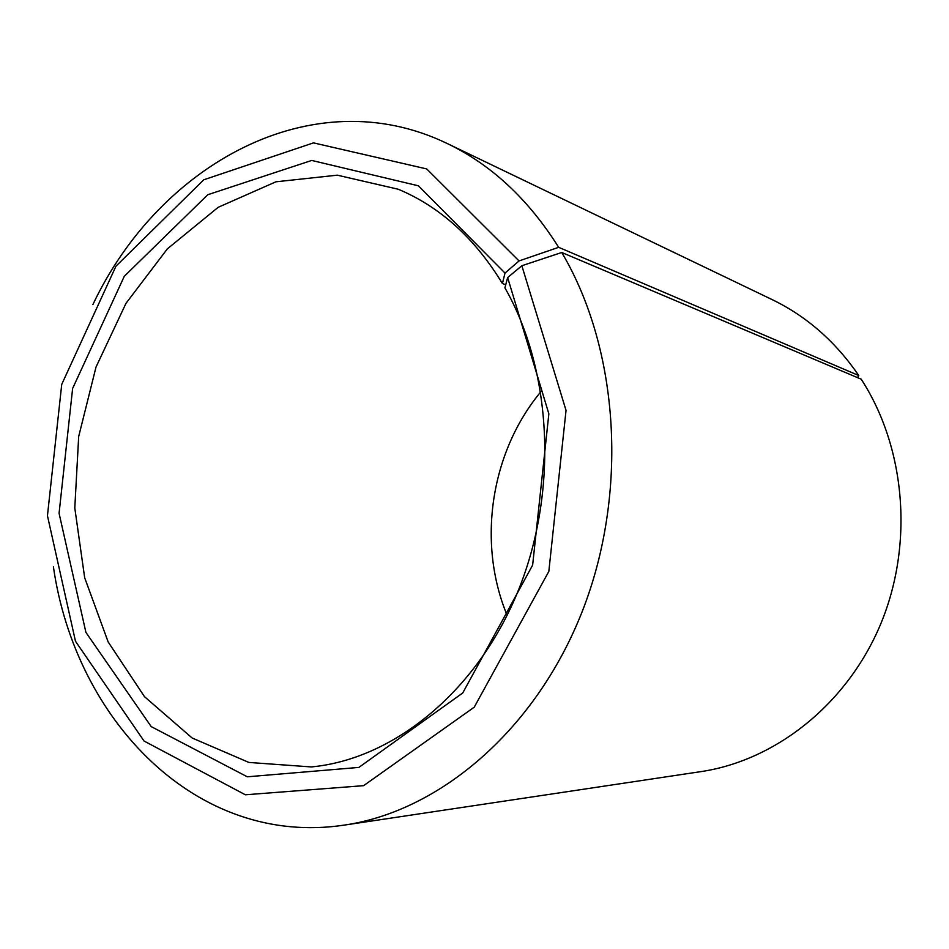 <?xml version="1.0" encoding="UTF-8"?>
<svg xmlns="http://www.w3.org/2000/svg" width="949" height="949" viewBox="0 0 949 949"><rect width="100%" height="100%" fill="white"/><g stroke="black" fill="none" stroke-linecap="round" stroke-linejoin="round"><path stroke-width="1.42" d="M505.734 284.747L502.412 283.526C474.785 238.199 440.075 206.775 398.283 189.254L337.322 175.174L275.934 181.805L218.175 207.297L167.356 248.875L126.003 303.3L96.015 367.049L78.684 436.516L74.793 508L84.675 577.751L108.15 641.939L144.473 696.649L192.161 738.014L248.875 762.438L311.284 766.934C392.067 759.414 475.058 693.743 516.814 594.121C558.498 494.583 552.781 371.581 504.915 287.844L507.644 277.582L521.843 265.732L561.749 252.481L861.206 379.185C905.69 447.714 913.97 544.655 880.423 624.679C846.733 704.692 775.238 760.612 700.801 771.644L344.523 825.072C439.268 811.276 535.189 730.659 582.022 611.998C628.772 493.409 619.282 349.505 561.749 252.481M540.8 391.83C490.574 452.234 476.932 542.804 507.134 615.32M502.412 283.526L505.01 273.063L418.438 185.814L311.687 160.44L207.76 194.735L124.283 276.301L72.622 388.473L59.075 513.326L85.92 632.414L151.211 726.602L247.298 776.804L358.864 767.421L462.756 692.948L532.638 565.106L548.854 413.823L507.644 277.582M505.01 273.063L519.032 260.939L426.706 168.934L313.467 142.872L203.762 179.788L115.968 266.171L61.732 384.369L47.45 515.758L75.493 641.275L144.023 741.015L245.364 794.788L363.609 785.665L474.227 707.195L548.83 571.417L566.043 410.407L521.843 265.732M519.032 260.939L558.653 247.321C528.415 199.243 491.262 164.64 447.169 143.489C312.351 78.387 159.029 164.652 92.883 304.582M53.405 566.767C75.386 719.971 196.514 847.576 344.523 825.072M558.653 247.321L858.798 375.543C835.417 341.498 806.46 316.136 771.905 299.493L447.169 143.489M858.798 375.543L857.493 377.619"/></g></svg>
